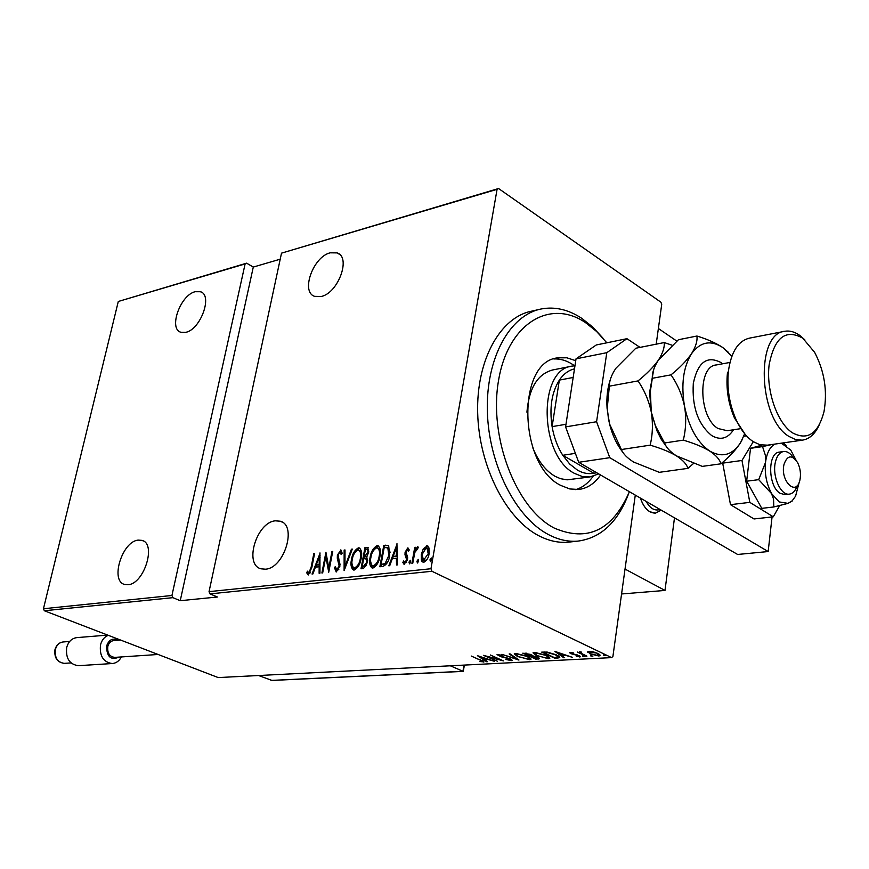 <?xml version="1.0" encoding="UTF-8"?>
<svg xmlns="http://www.w3.org/2000/svg" width="869" height="869" viewBox="0 0 869 869"><rect width="100%" height="100%" fill="white"/><g stroke="black" fill="none" stroke-linecap="round" stroke-linejoin="round"><path stroke-width="1.3" d="M275.321 520.824L280.22 521.204C297.415 525.224 284.25 568.337 265.425 569.195L260.972 568.815C243.765 564.654 256.572 522.28 275.321 520.824M138.225 540.116L141.919 540.366C156.735 543.538 144.124 584.077 128.004 584.728L124.658 584.457C109.842 581.155 122.16 541.268 138.225 540.116M195.156 291.712L200.478 291.734C213.003 295.047 200.696 329.405 185.847 332.327L180.839 332.262C168.325 328.862 180.328 295.058 195.156 291.712M330.166 252.825L337.118 252.901C351.348 257.028 338.291 293.049 321.226 296.492L314.676 296.362C300.457 292.158 313.122 256.746 330.166 252.825M429.938 559.875L431.317 557.963L431.687 559.679L430.492 561.613L429.938 559.875L430.818 560.309L431.687 558.517M416.903 561.276L418.271 559.386L418.63 561.092L417.446 563.014L416.903 561.276L417.793 561.711L418.641 559.951M408.962 562.134L410.32 560.244L410.679 561.95L409.495 563.862L408.962 562.134L409.853 562.569L410.689 560.82M396.916 543.798L397.426 564.883L396.503 564.98L396.405 558.191L392.321 558.648L389.725 565.708L388.812 565.806L397.122 543.896M370.085 557.464C370.846 551.924 373.17 547.981 377.027 545.623L378.037 545.71C380.426 547.883 381.067 551.391 379.97 556.247C379.199 561.83 376.864 565.762 372.964 568.044L372.051 567.968C369.64 565.784 368.988 562.286 370.085 557.464L370.824 557.811M351.489 559.56C352.26 554.085 354.552 550.186 358.343 547.85L359.31 547.926C361.656 550.077 362.275 553.553 361.156 558.365C360.374 563.894 358.071 567.794 354.237 570.053L353.357 569.977C351.011 567.815 350.381 564.35 351.489 559.56L352.206 559.897M336.26 571.976L334.402 567.685L335.369 566.545L336.694 569.814L339.149 566.067L337.291 558.213L337.389 555.095L340.898 550.001L342.18 553.227L341.202 554.596L339.996 552.119L338.193 554.911L339.931 566.012L336.26 571.976M319.933 552.934L319.955 573.192L319.119 573.279L319.173 566.762L315.414 567.175L312.883 573.953L312.047 574.04L320.129 553.021M311.113 567.37L313.796 553.662L314.567 553.575L311.83 567.49L308.343 574.963L306.681 572.801L307.452 571.161L308.821 572.834L311.113 567.37L311.797 567.685M322.671 572.899L321.899 572.986L325.929 552.228L328.786 567.913L331.958 551.511L332.74 551.413L328.721 572.258L325.842 556.551L322.671 572.899M344.113 570.607L344.146 550.066L345.004 549.958L344.982 566.534L351.424 549.197L352.293 549.089L344.113 570.607M360.993 568.793L364.958 547.589L367.739 547.448L368.652 552.282L366.761 556.92L367.62 562.145L363.514 568.522L360.993 568.793M382.838 566.447L379.851 566.773L383.794 545.352L388.639 545.526L389.681 555.421C389.03 561.037 386.748 564.709 382.838 566.447M407.724 547.937L409.256 549.968L408.408 551.402L407.355 549.881L405.953 552.13L407.637 557.138L407.539 559.56L404.074 564.35L402.847 562.471L403.694 560.929L404.889 562.439L406.67 559.734L404.987 554.715L405.084 552.304L407.724 547.937L408.549 548.339M411.895 563.329L414.73 547.394L415.588 547.296L415.176 549.642L417.837 546.829L418.337 547.242L417.544 548.991L414.861 552.38L412.764 563.242L411.895 563.329M423.312 548.719L427.439 545.819L429.058 548.057L429.101 553.64C428.536 557.833 426.744 560.733 423.724 562.341L422.106 561.722L421.378 560.255L421.28 554.509L423.312 548.719L424.191 549.154L427.537 546.177L426.646 545.743M280.22 259.179L253.292 267.065L180.241 600.696L172.877 597.666L44.352 610.755L218.184 677.57L611.58 657.616L431.969 571.281L209.994 593.885L209.049 591.648L430.97 568.739L497.079 189.323L281.513 253.151L498.567 188.519L660.929 302.216L661.711 304.454L656.204 344.157M209.049 591.648L281.513 253.151M635.282 495.102L612.917 656.399L611.58 657.616M44.352 610.755L43.45 608.745L118.293 301.478L246.611 263.166L245.112 263.926L171.932 595.482L172.877 597.666M43.45 608.745L171.932 595.482M245.112 263.926L118.293 301.478M253.292 267.065L246.611 263.166M180.241 600.696L217.402 597.003L209.994 593.885M587.716 652.217L589.008 651.305L593.451 651.902L597.872 653.477L600.186 655.617L598.839 656.008L590.062 653.89L587.802 651.587M586.814 656.551L577.309 652.032L579.569 652.652L579.308 652.011L581.122 651.913L581.643 652.423L580.557 652.51L581.404 653.434L586.879 656.128M570.075 652.337L573.366 652.88L570.89 652.999L571.487 653.553L577.298 654.922L580.438 656.779L576.31 656.508L578.982 656.312L578.309 655.66L570.683 653.629L569.434 652.543L570.075 652.337M557.746 658.05L554.759 658.213L541.713 652.13L547.188 652.076L556.345 654.835L559.777 657.583L557.746 658.05L557.876 657.17M535.858 659.191L522.79 653.184L530.742 654.422L532.469 655.758L537.683 657.203L539.486 658.745L535.858 659.191L535.956 658.506M518.902 660.071L501.837 654.335L516.49 658.919L509.169 653.933L510.049 653.879L518.923 659.94M497.329 661.19L483.479 655.356L499.871 659.669L490.344 654.976L503.412 660.874L487.064 656.573L497.329 661.19M479.949 659.919L471.237 656.03L484.011 661.885L479.666 661.526L482.404 661.374L480.003 659.56M477.429 655.682L494.591 661.331L488.324 659.571L484.544 659.767L487.466 661.7L486.618 661.744L477.429 655.682M511.439 660.625L505.845 659.484L510.125 660.016L510.744 659.821L509.712 658.93L501.109 656.779L497.035 654.618L502.325 655.269L498.98 655.009L499.338 655.834L510.527 658.898L512.265 660.375L511.439 660.625L511.613 659.506L510.798 659.484M517.859 656.845L514.263 653.857L515.697 653.401L527.505 656.291L531.013 659.234L529.503 659.69L517.924 656.443M536.553 655.834L533.001 652.836L534.489 652.358L546.384 655.28L549.849 658.246L548.285 658.713L536.618 655.422M554.878 651.402L572.345 657.301L565.915 655.465L561.819 655.682L564.644 657.692L563.731 657.746L554.878 651.402M582.697 656.28L584.913 656.66L582.773 655.737M590.627 655.867L592.854 656.247L590.703 655.313M603.629 655.193L605.867 655.574L603.629 655.193L603.705 654.629M498.567 188.519L497.079 189.323M430.97 568.739L431.969 571.281M483.468 661.211L483.327 662.08M483.055 660.983L482.469 660.929M484.652 659.093L484.544 659.767M486.716 661.2L486.618 661.744M486.586 658.995L480.057 656.812L483.598 659.147L486.64 658.68M498.6 654.694L498.002 654.39M516.588 658.344L516.49 658.919M515.806 654.52L514.654 653.586M530.796 658.376L529.677 658.561L529.503 659.69M529.514 658.344L529.677 657.442M526.69 656.334L517.088 654.009L515.86 654.422L518.663 656.79L528.146 659.082L529.46 658.659L526.755 655.954M517.174 653.423L517.088 654.009M538.932 657.898L538.378 659.06M538.552 657.931L537.954 657.963M531.991 655.107L531.046 655.15M526.071 653.694L524.952 653.76L529.156 655.693L531.013 655.4L526.071 653.694L526.169 653.108M525.061 653.064L524.952 653.76M531.035 656.28L535.337 658.539L537.922 658.191L536.857 657.246L531.035 656.28L531.209 655.139M530.611 655.563L530.492 656.301M534.544 653.521L533.381 652.565M549.642 657.377L548.458 657.583L548.285 658.713M548.339 657.333L548.513 656.421M545.558 655.324L535.869 652.977L534.598 653.401L537.368 655.791L546.927 658.105L548.296 657.67L545.613 654.933M535.967 652.38L535.869 652.977M554.867 657.518L554.759 658.213M559.43 656.714L558.148 656.899M558.267 655.845L558.148 656.714M543.885 652.717L554.259 657.551L558.104 656.997L555.508 654.878L547.937 652.684L543.885 652.717L543.994 652.011M561.928 654.976L561.819 655.682M563.818 657.105L563.731 657.746M564.155 654.857L557.507 652.586L560.918 655.03L564.198 654.509M579.84 655.986L579.699 657.007M579.612 655.856L579.047 655.834M570.966 652.521L570.683 653.629M580.579 652.347L579.677 651.913M579.688 651.826L579.569 652.652M599.86 654.726L599.002 654.846L598.839 656.008M599.002 654.846L598.893 654.02M597.068 653.108L589.171 652.184L588.172 651.424M589.291 651.305L589.171 652.184L590.931 653.846L597.676 655.454L598.741 655.128L597.003 653.521M314.48 553.987L313.796 553.662M308.332 574.963L306.681 572.801M307.561 573.203L308.017 572.236M309.701 573.225L310.515 572.606M320.009 567.142L319.173 566.762M315.653 567.153L316.425 565.1M319.455 556.986L320.107 555.237M316.229 565.013L320.031 565.089L319.195 564.676L319.26 556.899L316.229 565.013L319.195 564.676M320.096 557.29L319.26 556.899M326.027 556.638L326.462 554.389M329.492 568.239L328.786 567.913M332.653 551.837L331.958 551.511M329.058 570.509L326.722 556.964L325.842 556.551M336.162 571.976L335.282 568.087L334.402 567.685M337.574 570.227L338.823 569.358M339.855 566.392L339.149 566.067M340.116 564.578L339.214 564.046M340.105 564.448L338.171 558.626L337.291 558.213M338.171 558.626L338.106 556.714M338.117 555.432L337.389 555.095M339.225 552.586L341.376 550.381L340.496 549.968M341.843 553.694L340.876 552.532M345.004 568.728L345.004 566.545L345.699 566.86M345.004 550.468L344.146 550.066M352.13 549.534L351.424 549.197M354.78 552.738L359.223 548.263L358.343 547.85M359.223 548.263L359.962 548.285M353.596 570.031L351.945 563.416M354.15 567.881L355.497 568.293L358.68 565.708M361.58 555.041L359.603 550.49L357.974 550.001C354.834 551.826 352.944 554.987 352.282 559.462C351.402 563.34 351.934 566.121 353.879 567.815L354.617 567.881C357.789 566.132 359.701 562.993 360.353 558.452C361.243 554.541 360.7 551.739 358.712 550.066M361.08 558.8L360.353 558.452M355.497 568.293L354.617 567.881M361.982 568.684L362.373 566.599M363.861 558.604L364.252 556.518M365.534 549.642L365.838 548.013L364.958 547.589M365.838 548.013L367.62 547.796L366.74 547.372M367.62 547.796L368.282 547.785M367.793 560.874L366.783 559.039L363.687 558.626L362.21 566.523L363.416 566.392L366.805 562.243L365.903 558.615M362.21 566.523L364.307 566.805L366.566 565.491M368.814 551.163L367.413 549.697M368.554 552.76L367.163 549.566L365.371 549.664L364.1 556.442L365.534 556.801L367.511 555.769M365.534 556.801L364.654 556.388L367.837 552.423M364.1 556.442L364.654 556.388M367.533 562.58L366.805 562.243M364.307 566.805L363.416 566.392M373.322 550.718L377.917 546.047L377.027 545.623M377.917 546.047L378.699 546.069M372.269 568.022L370.563 561.135M372.834 565.849L374.213 566.273L377.57 563.481M380.372 553.129L378.319 548.296L376.668 547.796C373.474 549.653 371.552 552.836 370.911 557.355C370.031 561.265 370.585 564.079 372.573 565.784L373.333 565.86C376.57 564.09 378.504 560.907 379.145 556.334C380.025 552.38 379.46 549.556 377.439 547.872M379.883 556.681L379.145 556.334M374.213 566.273L373.333 565.86M380.839 566.664L381.23 564.546M384.37 547.427L384.674 545.775L383.794 545.352M384.674 545.775L386.607 545.547L385.727 545.124M386.607 545.547L388.693 545.58M390.094 552.26L388.345 547.894M388.649 548.035L384.217 547.448L381.089 564.481L385.977 563.927L387.77 561.765M389.594 555.867L388.845 555.508L387.77 547.611M385.977 563.927L385.086 563.503L388.845 555.508M381.089 564.481L385.086 563.503M397.383 564.893L397.296 558.615L396.405 558.191M392.495 558.626L393.299 556.453M396.405 547.991L397.155 545.96M393.146 556.388L397.263 556.442L397.155 548.35L396.264 547.926L393.146 556.388L396.383 556.019L396.264 547.926M397.263 556.442L396.383 556.019M408.843 550.674L408.234 550.316M404.4 564.405L402.847 562.471M403.737 562.895L404.172 562.091M405.769 562.873L406.714 562.2M407.431 560.103L406.67 559.734M407.626 558.973L406.692 558.246M407.583 558.68L405.866 556.736M406.757 557.159L404.987 554.715M405.866 555.139L405.899 553.227M405.888 552.695L405.084 552.304M406.703 550.338L408.571 548.372M409.842 563.699L409.853 562.569M414.719 552.912L415.284 549.697M415.512 547.774L414.73 547.394M415.849 549.968L415.176 549.642M416.631 548.991L418.326 547.264M418.239 547.112L417.587 546.797M417.793 562.851L417.793 561.711M427.537 546.177L428.08 546.188M423.17 562.33L421.943 556.671M422.073 554.9L421.28 554.509M423.876 549.751L424.191 549.154M423.757 560.375L424.963 560.798L427.309 558.963M429.319 551.967L427.776 548.198L426.299 547.709L422.138 554.422L423.475 560.32L428.221 553.749L426.896 547.763M429.004 554.129L428.221 553.749M424.963 560.798L424.072 560.364M430.818 561.461L430.818 560.309M606.823 342.81L596.645 331.523L585.608 322.692C550.001 298.349 507.974 323.377 498.545 380.481C488.552 437.27 516.023 508.484 554.226 528.059C587.574 542.375 612.634 530.253 629.417 491.702M628.689 493.516C617.881 522.128 600.968 537.987 577.95 541.115C568.217 541.963 558.365 539.779 548.415 534.554C515.567 517.479 488.65 464.307 487.357 411.2C485.869 358.05 509.853 314.871 541.365 308.94C554.922 306.442 568.348 309.549 581.654 318.26L592.582 326.918L602.728 337.856M553.021 369.89C537.748 373.757 529.047 387.846 526.918 412.178M532.947 448.187C538.432 461.504 545.786 470.857 554.998 476.266L560.472 478.678L567.077 479.84L589.91 476.951L582.284 476.516L574.605 473.453C539.084 456.084 537.694 368.652 572.443 366.066L574.963 365.795M574.615 365.816L572.258 364.22C566.175 360.396 560.027 358.636 553.803 358.951M600.577 474.985C594.668 483.522 587.401 488.356 578.765 489.475L569.792 488.954L560.744 485.413C518.217 465.1 516.523 361.048 558.028 357.832L566.86 357.8L575.745 360.689M538.889 309.505L531.817 311.124C500.272 317.076 476.234 360.07 477.678 412.96C478.928 465.806 505.801 518.695 538.661 535.673C548.621 540.855 558.474 543.027 568.217 542.18L570.075 541.974M575.636 489.638C582.436 487.628 588.248 483.197 593.071 476.331M574.485 368.858C568.587 370.216 563.546 373.963 559.354 380.111L552.097 426.625C553.987 437.444 557.54 446.992 562.775 455.28L569.716 464.057L577.527 470.172C583.023 473.279 588.432 474.289 593.766 473.214L596.797 472.79M598.719 473.898L589.91 476.951M575.387 453.346L562.775 455.28L593.766 473.214M573.171 377.461L559.354 380.111C551.717 392.31 549.295 407.811 552.097 426.625L565.98 424.289M649.86 511.765C645.7 509.223 642.56 504.672 640.431 498.089C643.94 508.126 648.969 513.134 655.498 513.112L649.86 511.765M674.485 517.848L664.991 590.442L621.574 593.972M664.991 590.442L625.028 569.076M661.233 510.157L655.498 513.112L661.233 510.157M784.044 464.274C779.841 480.763 796.406 497.057 799.904 480.112L799.958 479.84C801.077 473.866 800.306 468.13 797.623 462.645C791.963 454.509 787.433 455.052 784.044 464.274M797.231 485.619C795.515 490.789 792.876 493.625 789.313 494.124C780.536 495.71 771.846 475.625 775.463 461.852C777.038 455.606 779.808 452.162 783.773 451.5C787.249 451.228 790.464 453.303 793.419 457.724M646.221 501.446C649.404 507.333 653.173 510.168 657.551 509.962L657.833 509.929M464.426 665.078L463.231 671.379L450.327 665.795M271.867 680.384L258.538 675.517M676.799 341.093L658.376 328.493M117.967 640.257C112.666 637.716 108.875 639.649 106.594 646.058C106.735 656.888 110.884 660.57 119.031 657.094M121.388 656.942C119.238 660.994 116.196 663.199 112.253 663.536C103.357 662.221 99.435 656.019 100.489 644.961C101.771 640.051 104.378 636.847 108.31 635.337M107.691 635.098L76.852 637.618C71.769 638.291 68.379 641.594 66.685 647.524C65.609 658.344 69.487 664.405 78.329 665.687L78.558 665.665M158.104 654.476L114.697 657.388C109.483 656.627 107.18 652.999 107.799 646.514C108.788 642.951 110.787 640.974 113.796 640.583L120.595 640.062M640.019 347.394L626.951 338.682L606.79 352.684L596.579 421.726L609.766 457.681L768.163 551.554L772.063 516.957M606.79 352.684L576.028 358.843L565.578 426.907L596.579 421.726M576.028 358.843L596.308 344.96L626.951 338.682M609.766 457.681L578.7 462.297L737.629 554.465L768.163 551.554M578.7 462.297L565.578 426.907M771.878 444.526L762.537 446.601L765.328 455.128L765.524 462.406L758.702 479.655L779.232 501.945L788.031 503.368L792.322 500.957M774.779 444.102C769.825 447.057 766.751 453.162 765.524 462.406C764.503 473.42 766.393 483.533 771.205 492.766L773.54 499.023L773.823 506.964L788.031 503.368L792.191 500.805L795.58 496.166L799.122 482.556M779.515 452.097C767.381 452.336 767.892 486.64 780.199 493.331L785.044 494.635L789.313 494.124M758.702 479.655L746.645 481.209L761.776 508.354L773.823 506.964M786.13 445.417L783.165 442.908M761.863 445.167L750.534 448.317L746.645 481.209M762.537 446.601L750.534 448.317M796.058 460.19L790.757 450.077L781.34 443.168M753.282 441.691L741.963 460.472L749.817 502.369L730.492 504.661L754.01 518.956L773.269 516.816L779.645 505.639M749.817 502.369L773.269 516.816M746.504 435.869L743.745 436.281M723.79 461.352L722.693 463.144L730.492 504.661M741.963 460.472L722.693 463.144M784.131 331.415L749.686 338.095C738.248 340.724 731.144 351.826 728.385 371.378C726.788 387.932 729.308 403.9 735.934 419.292C740.681 429.666 746.438 437.107 753.206 441.637L759.94 444.754L767.403 445.167M792.332 432.762C807.573 440.855 818.131 433.827 823.997 411.7C827.581 390.985 824.464 371.204 814.644 352.358L802.804 338.204C785.663 328.601 774.431 337.487 769.119 364.882C765.98 390.518 777.114 422.768 792.332 432.762M819.011 425.419C814.84 434.25 809.245 439.16 802.217 440.17L795.635 439.605L788.943 436.423C758.181 418.597 755.324 332.816 785.055 331.241C790.051 330.481 795.092 331.969 800.153 335.684L804.835 339.855M672.063 345.21L664.242 342.56C664.655 347.524 662.699 353.401 658.365 360.179C653.488 366.99 646.699 373.909 638.009 380.915C644.353 390.138 648.763 400.446 651.25 411.863C653.097 423.246 652.738 434.348 650.164 445.167C660.701 448.219 669.456 451.782 676.43 455.856C682.795 460.027 686.64 464.198 687.966 468.358L693.462 463.535M687.966 468.358L659.289 472.323L633.62 462.047C627.19 457.996 623.106 453.824 621.378 449.534L609.614 424.061L608.463 419.032L607.268 408.017L609.354 386.173C609.256 380.937 611.418 374.984 615.849 368.326L635.815 348.23L664.242 342.56M638.009 380.915L609.354 386.173M650.164 445.167L621.378 449.534M653.857 368.934L649.599 392.386L651.25 411.863L656.921 430.72L661.233 439.279L667.349 447.915M610.559 378.851C607.54 387.541 606.377 397.339 607.062 408.234L609.56 424.029C612.493 435.521 617.055 445.124 623.258 452.814M731.828 356.344L722.747 347.513C710.679 339.714 700.24 341.821 691.431 353.835C686.597 360.744 679.775 367.75 670.987 374.865C677.494 384.217 682.013 394.689 684.533 406.29C686.401 417.859 685.989 429.145 683.295 440.148C693.951 443.244 702.76 446.872 709.712 451.044C716.034 455.28 719.771 459.538 720.944 463.807L702.293 466.381L676.43 455.856C670.053 451.717 666.099 447.426 664.557 442.984L655.291 425.528L651.25 411.863L650.37 391.083L652.337 378.287C652 372.986 654.009 366.946 658.365 360.179L678.45 339.725L696.938 336.031C697.535 341.05 695.7 346.981 691.431 353.835C683.251 367.218 680.948 384.706 684.533 406.29C689.041 427.635 697.438 442.56 709.712 451.044C722.063 458.006 732.35 455.215 740.573 442.658L744.668 433.816M720.944 463.807C729.406 456.844 735.945 449.794 740.573 442.658L742.658 438.769M728.189 352.162L722.747 347.513C715.98 343.049 707.377 339.225 696.938 336.031M670.987 374.865L652.337 378.287M683.295 440.148L664.557 442.984M745.091 434.261L734.479 417.989C728.276 403.596 725.93 388.66 727.418 373.192L728.385 371.378M544.678 651.989L544.57 652.673M339.106 561.298L338.226 560.885M383.088 564.774L382.208 564.35M271.009 680.416L462.949 671.303L463.981 665.1M55.366 649.512C54.541 657.768 57.517 662.384 64.306 663.351C57.235 662.395 54.117 657.833 54.975 649.643C56.3 645.07 59.038 642.506 63.198 641.963C59.288 642.463 56.67 644.983 55.366 649.512M733.555 429.753C727.69 438.649 720.39 440.583 711.668 435.565C698.046 424.224 691.93 406.855 693.299 383.468C697.753 362.308 706.942 355.312 720.857 362.482L722.595 363.796M729.96 362.438L716.338 364.947C697.405 366.045 698.687 417.641 718.076 428.526L727.244 430.72M282.392 522.226L280.22 521.204M143.363 540.996L141.919 540.366M202.227 292.712L200.478 291.734M339.594 254.421L337.118 252.901M482.404 661.374L482.512 660.701M510.766 659.68L510.863 659.05M498.524 655.139L498.632 654.433M515.86 654.422L516.023 653.39M531.024 655.269L531.133 654.607M537.944 658.05L538.041 657.377M534.598 653.401L534.761 652.347M570.89 652.999L570.976 652.391M578.993 656.204L579.091 655.584M580.557 652.51L580.655 651.848M308.614 572.812L309.494 573.214M336.401 569.782L337.291 570.194M340.268 552.152L341.148 552.565M353.879 567.815L354.769 568.228M372.573 565.784L373.464 566.208M407.572 549.903L408.452 550.338M404.606 562.417L405.486 562.84M423.475 560.32L424.365 560.744M558.028 357.832L556.703 358.093M577.95 541.115L568.217 542.18M571.346 366.283L551.934 370.107M660.321 509.625L657.551 509.962M783.48 451.543L779.232 452.13M271.389 680.47L463.231 671.379M64.306 663.351L70.976 662.917M78.329 665.687L112.253 663.536M63.198 641.963L69.672 641.441M802.217 440.17L766.577 445.286M740.507 428.689L727.179 430.731M649.599 392.386L650.37 391.083M734.479 417.989L735.934 419.292"/></g></svg>
